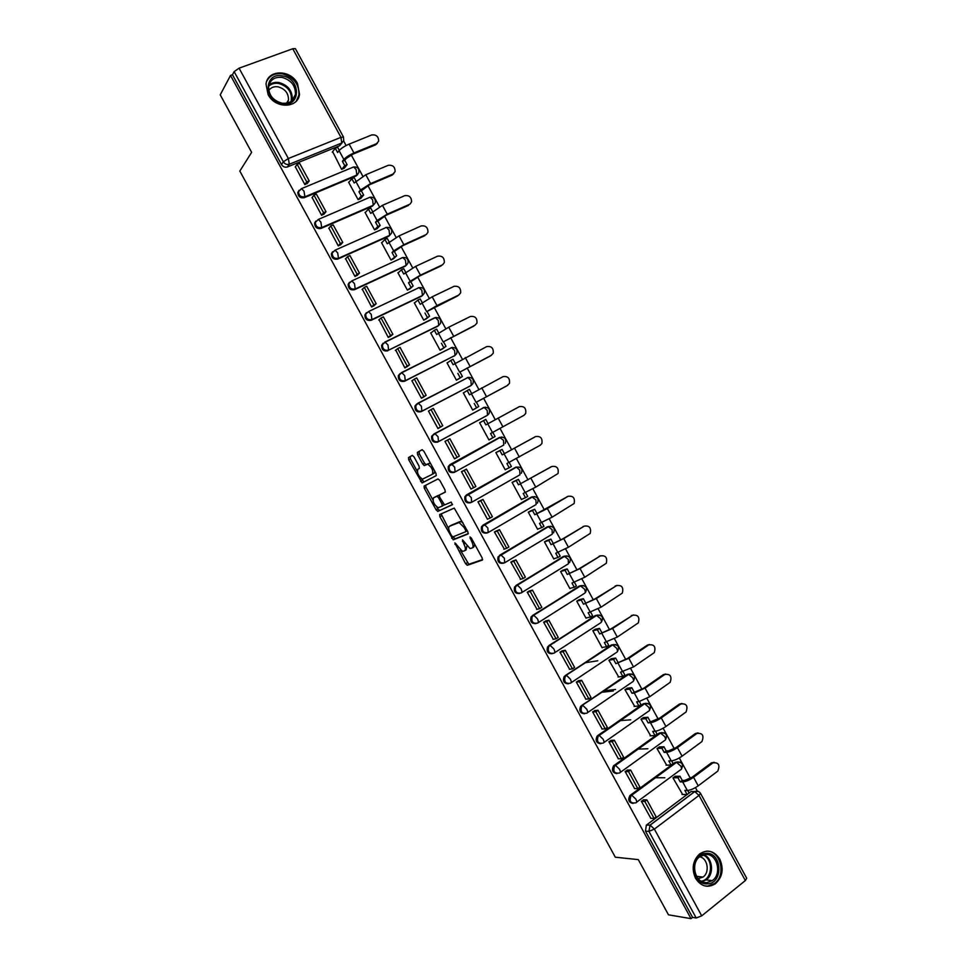 <?xml version="1.0" encoding="UTF-8"?>
<svg xmlns="http://www.w3.org/2000/svg" width="967" height="967" viewBox="0 0 967 967"><rect width="100%" height="100%" fill="white"/><g stroke="black" fill="none" stroke-linecap="round" stroke-linejoin="round"><path stroke-width="1.45" d="M454.853 542.85L465.586 563.725L467.387 565.26L482.328 560.074L482.158 557.899L471.28 538.003L469.974 536.915L471.509 541.024C473.334 544.711 473.528 547.044 472.114 548.011L470.022 548.519L462.504 539.912L463.846 543.974C465.647 547.624 465.852 549.921 464.462 550.864L462.431 551.359L454.853 542.85M299.141 190.269L297.788 192.457C298.078 196.543 300.217 198.295 304.206 197.715L356.074 175.97L357.681 174.531M315.738 221.153L314.613 223.135C314.831 227.269 316.958 229.034 320.971 228.442L372.476 206.116L374.398 203.832M332.636 251.734L331.403 253.753C331.56 257.947 333.663 259.736 337.725 259.108L388.855 236.202L390.728 233.99M349.522 282.255L348.168 284.31C348.253 288.577 350.344 290.378 354.442 289.725L405.209 266.251L407.047 264.1M366.396 312.728L364.91 314.819C364.922 319.146 367.001 320.971 371.123 320.307L421.527 296.253L423.316 294.173M400.072 373.54L398.319 375.667C398.174 380.14 400.205 382.013 404.424 381.3L454.913 355.53M416.777 403.928L414.988 406.007C414.746 410.552 416.765 412.462 421.032 411.724L470.856 385.64M433.965 433.953L431.645 436.298C431.306 440.916 433.301 442.85 437.616 442.1L486.752 415.677M695.551 878.302C700.978 886.461 707.542 888.322 715.242 883.874C722.506 877.238 724.017 868.995 719.786 859.155C714.19 850.767 707.469 849.026 699.612 853.934C692.759 860.606 691.405 868.729 695.551 878.302M268.113 94.573C275.196 108.896 297.957 108.57 299.528 94.343L297.498 83.537C290.499 69.177 267.339 69.455 266.022 84.153L268.113 94.573M413.985 456.823L412.22 455.409L408.497 457.572L408.763 459.833L422.047 482.908L436.202 475.655L435.96 473.359L423.824 451.154L422.023 449.715L417.369 452.423L417.623 454.72L422.76 464.124L424.235 465.598L427.74 464.196C431.983 467.303 433.518 470.663 432.346 474.289L422.446 479.173C418.312 476.151 416.777 472.839 417.865 469.249L419.34 468.427L419.086 466.167L413.985 456.823M691.006 918.65L668.475 914.818L638.305 859.627L615.302 857.197L239.828 171.086L251.65 152.327L220.222 94.851L230.521 75.438L691.006 918.65L692.577 917.381L696.204 917.997L648.917 831.378L650.042 825.129L694.644 791.598L698.198 791.381M439.659 514.565L439.888 516.741L453.197 539.804L468.064 533.965L467.871 531.765L454.236 508.098L439.659 514.565M436.141 509.887L424.332 488.299L424.09 486.087L437.991 478.943L439.816 480.418L445.001 489.906L445.219 492.179L439.429 494.983L439.659 497.219L444.578 504.943L451.166 502.078L452.387 504.726L437.906 511.362L436.141 509.887L437.833 508.932L436.782 506.998M341.98 142.923L339.635 145.775L287.404 166.953L289.302 164.245C286.885 164.934 284.902 164.124 283.355 161.803L234.123 71.618L239.079 68.186L292.759 48.749L295.382 48.64L343.454 137L340.964 137.35L292.759 48.749M697.4 791.187L695.454 787.621M690.414 778.35L679.317 757.947M674.301 748.724L663.144 728.224M658.152 719.049L646.947 698.452M641.979 689.326L630.726 668.644M625.782 659.554L614.48 638.776M609.561 629.747L598.198 608.859M593.315 599.878L581.904 578.907M577.033 569.962L565.574 548.893M560.739 540.009L549.22 518.844M544.409 509.996L532.841 488.734M528.055 479.934L516.438 458.588M511.676 449.836L500.012 428.381M495.261 419.666L483.585 398.199M478.798 389.399L467.134 367.956M462.311 359.095L450.658 337.676M445.787 328.732L434.159 307.349M429.239 298.32L417.623 276.961M412.667 267.859L401.063 246.537M396.071 237.35L384.479 216.052M379.451 206.793L367.871 185.519M362.794 176.187L351.239 154.938M346.113 145.534L343.636 140.977M230.521 75.438L232.455 74.737L234.123 71.618M692.577 917.381L645.485 831.149L646.343 825.141L687.066 794.56M689.133 793.013L691.091 791.538L694.753 791.61L650.138 825.141L646.609 824.924M745.339 880.562L699.008 795.406L700.507 793.339L746.717 878.278L745.339 880.562L701.716 915.846L696.204 917.997M675.365 776.247L672.972 777.879L682.617 794.463M643.937 799.818L641.351 801.244L650.815 818.287M627.728 770.095L625.129 771.521L634.618 788.576M659.409 746.947L657.004 748.543L666.662 765.151M611.482 740.335L608.884 741.749L618.397 758.829M643.43 717.587L641 719.158L650.694 735.79M595.225 710.527L592.614 711.93L602.163 729.033M627.414 688.178L624.972 689.725L634.703 706.381M615.544 689.459L604.23 690.764M578.931 680.671L576.308 682.061L585.893 699.177M611.386 658.732L608.92 660.256L618.687 676.924M597.787 660.775L585.494 662.709M562.613 650.767L559.99 652.145L569.611 669.273M595.321 629.239L592.844 630.726L602.127 647.769L602.659 647.407M553.837 642.85L554.442 642.729M546.27 620.802L543.635 622.192L553.305 639.32M579.245 599.697L576.743 601.16L586.038 618.227L586.606 617.853M529.904 590.801L527.257 592.179L536.999 609.319M563.132 570.107L560.618 571.533L569.926 588.637L570.554 588.238M513.501 560.751L510.854 562.117L520.681 579.245M546.996 540.468L544.457 541.871L553.789 558.999L554.49 558.563M497.086 530.653L494.427 532.007L504.387 549.111M530.835 510.794L528.284 512.159L537.616 529.312L538.45 528.816M480.635 500.507L477.964 501.861L487.465 519.255L488.166 518.856M514.649 481.058L512.075 482.4L521.431 499.576L522.494 498.96M464.16 470.313L461.489 471.654L471.002 489.084L472.295 488.347M498.44 451.287L495.853 452.592L505.221 469.793L506.913 468.838M454.502 458.866L457.125 457.427L454.49 458.829L444.977 441.399L447.612 439.985M482.17 421.407L479.596 422.748L488.976 439.973L491.526 438.571L488.964 439.949M482.146 421.37L479.62 422.809L483.548 420.621L485.857 424.864L519.327 406.636C524.211 405.947 526.338 408.219 525.697 413.477L524.017 415.29L490.571 433.518L492.88 437.761L488.915 439.876M429.553 410.516L428.441 411.096L437.991 428.586L440.565 427.063M464.813 392.058L463.314 392.844L472.706 410.093L475.22 408.642M412.534 380.418L411.882 380.744L421.443 398.271L424.017 396.76M448.035 362.371L447.008 362.891L456.412 380.176L458.95 378.75M423.981 400.193L422.93 400.894M395.757 350.127L404.859 367.895L407.458 366.396M431.5 332.491L430.666 332.902L440.094 350.211L442.644 348.809M379.04 319.726L388.263 337.471L390.861 335.984M415.036 302.502L414.311 302.852L423.751 320.198L426.314 318.82M362.323 289.266L371.63 307.01L374.241 305.524M398.585 272.452L397.921 272.767L407.385 290.124L409.972 288.782M345.618 258.745L354.986 276.489L357.597 275.015M382.134 242.342L381.506 242.62L390.982 260.014L393.593 258.697M328.877 228.164L338.305 245.92L340.916 244.446M365.659 212.172L365.067 212.438L374.555 229.856L377.19 228.575M312.136 197.534L321.588 215.303L324.211 213.84M349.172 181.953L348.603 182.195L358.104 199.649L360.751 198.392M295.358 166.844L304.859 184.637L307.494 183.186M332.66 151.686L341.629 169.394L344.3 168.161M383.246 343.152L381.627 345.267L385.168 342.173L435.404 317.647C439.755 317.381 441.435 319.34 440.456 323.51L437.833 326.205L388.613 350.163C384.431 350.852 382.376 349.002 382.436 344.603L385.168 342.173L387.985 345.014L388.613 350.163L438.716 325.504L438.244 320.391L435.404 317.647L434.534 317.829L384.685 342.161M454.889 472.053L454.176 472.416C449.788 473.189 447.83 471.231 448.277 466.529L449.933 464.656L498.621 437.906L501.994 437.024M470.699 502.695C466.263 503.481 464.317 501.486 464.885 496.7L466.469 494.935L516.487 467.085L519.714 470.119L519.956 474.785L471.787 502.199M487.163 532.95C482.678 533.699 480.78 531.657 481.469 526.822L482.968 525.178L530.956 497.304L534.666 496.542M503.444 563.229C498.972 563.773 497.171 561.658 498.041 556.883L547.08 526.942L550.948 526.241M519.702 593.46C515.254 593.798 513.55 591.611 514.589 586.896L563.181 556.521L567.182 555.88M535.948 623.618C531.524 623.763 529.916 621.503 531.125 616.849L579.257 586.062L583.391 585.482M552.169 653.728C547.757 653.68 546.246 651.347 547.636 646.754L595.309 615.556L599.564 615.036M568.366 683.79C563.991 683.536 562.576 681.143 564.136 676.61L611.337 645.001L615.701 644.542M584.552 713.779C580.188 713.356 578.882 710.89 580.611 706.406L627.341 674.398L631.802 673.999M600.712 743.72C596.385 743.115 595.164 740.589 597.074 736.165L643.309 703.758L647.878 703.408M616.861 773.612C612.558 772.826 611.434 770.24 613.513 765.864L659.264 733.071L663.906 732.768M632.998 803.444C628.707 802.477 627.692 799.842 629.94 795.527L675.196 762.322L679.922 762.081M381.627 345.267C381.566 349.667 383.621 351.517 387.791 350.828M467.109 377.988L466.191 378.302M483.573 407.76L482.424 408.134M531.79 496.965L530.956 497.304M548.869 526.459L547.08 526.942M565.151 556.037L563.181 556.521M581.397 585.567L579.257 586.062M597.618 615.06L595.309 615.556M613.791 644.506L611.337 645.001M629.94 673.914L627.341 674.398M646.041 703.275L643.309 703.758M662.117 732.599L659.264 733.071M678.157 761.875L675.196 762.322M232.455 74.737L281.482 164.523C283.017 166.832 284.987 167.629 287.404 166.953M694.935 791.514L691.091 791.538M464.801 550.658L466.154 549.872L466.843 546.234M472.464 547.805L473.806 547.008L474.724 544.3M460.401 550.211L468.814 564.281L482.63 559.542M453.088 536.818L455.143 538.812L468.342 533.542M441.121 513.9L448.712 528.828M451.674 535.827L452.931 536.878L465.719 531.717L465.586 530.17L464.1 527.462L459.12 522.518L449.546 526.253C448.217 527.257 448.434 529.565 450.223 533.168L451.674 535.827M462.939 522.736L460.836 521.527L458.213 522.579M451.009 525.419L459.917 521.6M432.865 499.854L426.036 487.368L424.332 488.299M425.649 485.289L426.036 487.368M445.424 491.949L439.429 494.983M452.568 504.46L437.906 511.362M433.542 497.836C432.406 501.377 433.953 504.677 438.172 507.735L442.185 506.164L441.955 503.952L438.571 497.751L437.072 496.252L433.542 497.836L435.15 496.941M442.233 506.14L444.155 504.738M439.175 495.467L436.782 496.276M435.247 496.893L438.486 495.322M437.833 508.932L439.598 510.407M432.346 474.289L434.086 473.347L434.775 471.183M430.811 463.942L429.469 463.253L426.882 464.281M422.241 449.667L419.098 451.492L419.364 453.789L424.501 463.193L426.205 464.656M421.213 478.556L424.042 481.941L436.335 475.534M412.438 455.36L410.213 456.654L410.479 458.914L417.212 471.231M675.184 776.247L679.994 776.247L677.964 777.746L680.224 781.904L682.255 780.405L684.721 780.405L692.046 777.275L711.325 762.927L714.166 762.274M687.718 790.438L689.145 793.037L687.114 794.56L684.854 790.402L687.319 790.45C690.498 790.208 694.137 788.661 698.21 785.82L717.756 771.134C720.246 764.994 718.614 762.25 712.86 762.903L693.557 777.275C689.471 780.103 685.845 781.65 682.678 781.916L680.224 781.904M679.994 776.247L682.255 780.405M643.309 799.794L646.899 799.902L644.808 801.438L654.091 818.457L650.646 818.275M644.808 801.438L641.399 801.341M646.899 799.902L656.17 816.897L654.091 818.457M687.114 794.56L682.001 794.451M677.964 777.746L673.165 777.746M664.812 777.746L655.372 777.734M707.59 883.814C691.393 885.615 689.809 853.523 706.007 853.39C721.998 851.746 723.739 883.415 707.59 883.814M705.475 854.465L699.757 856.677C689.846 863.591 695.491 884.056 706.937 882.605L712.256 880.635C722.482 873.963 717.067 853.124 705.475 854.465M699.576 856.822C707.675 857.947 710.129 872.391 702.985 877.081L698.15 878.652M704.423 885.845L707.699 886.074L714.238 883.657C726.64 875.631 720.705 850.416 706.635 851.129M282.34 103.759C263.423 101.233 263.665 71.86 282.473 75.909C301.148 78.532 301.112 107.555 282.34 103.759M282.159 77.433C274.725 76.683 270.216 79.669 268.633 86.365C268.548 95.02 273.02 100.641 282.05 103.203C289.338 103.892 293.799 100.991 295.431 94.512C295.697 85.809 291.272 80.116 282.159 77.433M268.753 90.487C270.881 87.489 273.987 86.268 278.085 86.837C285.192 88.916 288.649 93.34 288.456 100.133L287.404 103.058M296.337 101.015L298.924 95.08C299.274 84.286 293.787 77.215 282.473 73.855C275.184 72.888 269.962 75.293 266.819 81.059M659.216 746.947L663.954 746.766L661.912 748.253L664.172 752.411L666.215 750.924L668.632 750.851L675.933 747.66L695.37 733.542L698.041 732.901M671.618 760.86L673.117 763.592L671.074 765.09L668.801 760.92L671.231 760.872C674.362 760.546 677.976 758.974 682.073 756.17L701.921 741.592C704.23 735.5 702.538 732.793 696.869 733.469L677.42 747.612C673.31 750.404 669.696 751.975 666.577 752.338L664.172 752.411M663.954 746.766L666.215 750.924M627.099 770.107L630.617 770.07L628.514 771.593L637.809 788.625L634.437 788.576M628.514 771.593L625.178 771.618M630.617 770.07L639.912 787.09L637.809 788.625M671.074 765.09L666.045 765.163M661.912 748.253L657.173 748.422M647.878 748.748L637.942 749.111M643.212 717.599L647.89 717.248L645.823 718.699L648.095 722.869L659.796 717.997L679.378 704.121L681.892 703.48M655.493 731.221L657.052 734.098L654.997 735.561L652.737 731.403L655.106 731.257C658.189 730.834 661.791 729.227 665.925 726.471L686.062 711.99C688.19 705.958 686.449 703.299 680.853 703.988L661.259 717.889C657.125 720.645 653.523 722.252 650.453 722.712L648.095 722.869M647.89 717.248L650.15 721.418M610.854 740.371L614.323 740.202L612.208 741.689L621.515 758.757L618.203 758.829M612.208 741.689L608.932 741.846M614.323 740.202L623.63 757.246L621.515 758.757M654.997 735.561L650.078 735.827M645.823 718.699L641.157 719.049M630.738 719.823L620.198 720.608M627.196 688.214L631.789 687.682L629.71 689.108L631.983 693.279L643.635 688.286L663.374 674.652L665.719 674.011M639.344 701.546L640.976 704.556L638.909 705.995L636.637 701.824L638.957 701.595L649.739 696.711L670.167 682.339C672.113 676.38 670.336 673.757 664.812 674.47L645.062 688.129L634.304 693.037L631.983 693.279M631.789 687.682L634.062 691.852M594.572 710.588L598.005 710.274L595.865 711.736L605.185 728.828L601.945 729.045M595.865 711.736L592.662 712.026M598.005 710.274L607.312 727.353L605.185 728.828M638.909 705.995L634.074 706.442M629.71 689.108L625.117 689.628M613.32 690.982L602.03 692.263M611.132 658.769L615.665 658.056L613.574 659.47L615.846 663.652L627.45 658.527L647.334 645.134L649.498 644.506M623.159 671.823L624.863 674.966L622.784 676.38L620.512 672.198L633.53 666.916L654.248 652.64C656.025 646.754 654.188 644.179 648.76 644.904L628.84 658.309L615.846 663.652M615.665 658.056L617.949 662.238M578.266 680.756L581.65 680.309L579.499 681.747L588.83 698.863L585.664 699.201M579.499 681.747L576.368 682.158M581.65 680.309L590.982 697.412L588.83 698.863M622.784 676.38L618.046 677.009M613.574 659.47L609.041 660.171M595.043 629.299L599.528 628.393L597.413 629.771L599.685 633.965L611.229 628.719L633.252 614.964M606.962 642.052L608.739 645.327L606.635 646.718L604.351 642.535L617.284 637.072L638.293 622.905C639.9 617.091 638.027 614.553 632.66 615.278L612.607 628.453L599.685 633.965M599.528 628.393L601.8 632.587M561.924 650.888L565.272 650.283L563.096 651.698L572.452 668.85L569.358 669.321M563.096 651.698L560.038 652.241M565.272 650.283L574.616 667.411L572.452 668.85M606.635 646.718L601.994 647.527M597.413 629.771L592.94 630.665M578.919 599.782L583.355 598.682L581.227 600.036L583.512 604.242L594.995 598.863L616.97 585.386M590.728 612.232L592.578 615.641L590.462 617.006L588.178 612.812L601.027 607.179L622.301 593.109C623.751 587.38 621.829 584.878 616.547 585.615L596.337 598.549L583.512 604.242M583.355 598.682L585.627 602.876M545.557 620.971L548.869 620.222L546.681 621.612L556.049 638.776L553.015 639.38M546.681 621.612L543.684 622.289M548.869 620.222L558.225 637.374L556.049 638.776M590.462 617.006L585.917 617.998M581.227 600.036L576.791 601.123M562.746 570.228L567.158 568.922L565.006 570.252L567.291 574.458L578.725 568.971L600.664 555.759M574.471 582.364L576.392 585.905L574.265 587.259L571.981 583.053L584.745 577.239L606.285 563.278C607.578 557.633 605.62 555.167 600.41 555.904L580.043 568.584L567.291 574.458M567.158 568.922L569.442 573.129M529.13 591.018L532.442 590.1L530.23 591.466L539.622 608.666L536.661 609.403M530.23 591.466L527.317 592.275M532.442 590.1L541.81 607.288L539.622 608.666M574.265 587.259L569.817 588.432M565.006 570.252L560.618 571.545M546.512 540.638L550.924 539.127L548.773 540.42L551.057 544.639L562.431 539.018L584.334 526.096M558.189 552.459L560.183 556.134L558.032 557.451L555.747 553.245L568.427 547.249L590.233 533.409C591.381 527.837 589.387 525.419 584.249 526.145L563.713 538.583L551.057 544.639M550.924 539.127L553.221 543.333M512.655 561.041L515.979 559.941L513.767 561.271L523.159 578.508L520.27 579.366M513.767 561.271L510.914 562.214M515.979 559.941L525.371 577.154L523.159 578.508M558.032 557.451L553.692 558.817M548.773 540.42L544.469 541.895M530.182 511.047L534.678 509.271L532.503 510.552L534.799 514.758L567.859 496.422M541.871 522.494L543.95 526.302L541.786 527.595L539.489 523.389L552.084 517.212L574.144 503.493C575.16 497.993 573.129 495.612 568.052 496.337L547.37 508.533L534.799 514.758M534.678 509.271L536.975 513.477M496.071 531.052L499.504 529.723L497.268 531.04L506.684 548.289L503.855 549.292M497.268 531.04L494.475 532.104M499.504 529.723L508.908 546.971L506.684 548.289M541.786 527.595L537.531 529.154M532.503 510.552L528.308 512.208M513.61 481.53L518.409 479.366L516.209 480.623L518.505 484.842L551.263 466.747M525.54 492.481L527.692 496.434L525.504 497.703L523.207 493.484L535.718 487.126L558.032 473.528C558.902 468.113 556.847 465.768 551.831 466.493L518.505 484.842M518.409 479.366L520.705 483.585M479.257 501.124L482.992 499.468L480.732 500.749L490.172 518.034L487.416 519.158M480.732 500.749L478.024 501.958M482.992 499.468L492.408 516.729L490.172 518.034M525.504 497.703L521.358 499.443M516.209 480.623L512.111 482.46M495.853 452.604L502.103 449.425L499.891 450.646L502.199 454.877L534.654 437.06M509.186 462.419L511.41 466.517L509.21 467.75L506.901 463.531L540.275 445.219L541.883 443.527C542.632 438.196 540.541 435.875 535.597 436.588L502.199 454.877M502.103 449.425L504.399 453.644M461.489 471.666L466.457 469.152L464.184 470.409L473.637 487.731L470.941 488.988M464.184 470.409L461.537 471.751M466.457 469.152L475.897 486.449L473.637 487.731M509.21 467.75L505.149 469.684M499.891 450.646L495.89 452.677M483.548 420.621L485.772 419.424L488.057 423.619M492.795 432.322L495.092 436.54L492.88 437.761M457.065 457.367L459.349 456.122L449.897 438.788L447.6 440.021L457.065 457.367L454.454 458.769M506.913 385.797L509.476 383.379C510.008 378.218 507.856 375.97 503.033 376.647L469.491 394.802L467.182 390.559L463.374 392.965M467.182 390.559L469.418 389.375L471.642 393.46M507.735 385.301L476.066 402.345L506.551 386.014M476.453 402.284L478.75 406.527L472.67 410.02M473.31 409.778L478.75 406.527M438.389 428.369L442.765 425.734L433.301 408.388L431.004 409.585L440.481 426.955L437.93 428.49M431.004 409.585L428.49 411.193M442.765 425.734L440.481 426.955M474.217 403.481L476.526 407.711M421.999 401.22L420.826 401.982M490.97 355.566L493.243 353.245C493.666 348.156 491.49 345.944 486.703 346.597L453.1 364.692L450.779 360.437L447.08 363.036M450.779 360.437L453.04 359.289L455.191 363.241M491.417 355.276L459.639 372.162L490.269 356.037M460.074 372.222L462.395 376.465L456.388 380.116M458.104 379.306L462.395 376.465M422.881 397.522L426.169 395.31L416.692 377.928L414.372 379.1L423.86 396.506L421.382 398.162M414.372 379.1L411.93 380.853M426.169 395.31L423.86 396.506M457.826 373.383L460.135 377.626M474.978 325.263L476.961 323.075C477.287 318.058 475.087 315.871 470.361 316.511L448.736 327.209L436.673 334.522L434.364 330.267L430.762 333.059M434.364 330.267L436.637 329.143L438.716 332.974M475.075 325.19L443.176 341.919L473.963 326.012M443.684 342.1L446.005 346.355L440.07 350.175M442.112 349.196L446.005 346.355M401.257 372.73L451.674 347.624C456.098 347.358 457.778 349.329 456.702 353.547L455.022 355.457L405.282 380.684C401.051 381.397 399.008 379.523 399.166 375.039L401.958 372.585M406.623 367.013L409.537 364.825L400.048 347.419L397.703 348.567L407.216 365.997L404.81 367.798M397.703 348.567L395.346 350.453M409.537 364.825L407.216 365.997M441.411 343.237L443.732 347.491M458.841 295.008L460.655 292.856C460.896 287.912 458.672 285.748 453.982 286.365L432.201 296.809L420.234 304.315L417.913 300.06L414.408 303.034M417.913 300.06L420.21 298.96L422.216 302.659M458.709 295.068L436.975 305.584L426.689 311.64L457.621 295.938M427.269 311.93L429.578 316.185L423.739 320.174M425.939 319.122L429.578 316.185M390.185 336.54L392.892 334.304L383.367 316.862L381.022 317.986L390.547 335.44L388.214 337.374M381.022 317.986L378.726 320.004M392.892 334.304L390.547 335.44M424.984 313.042L427.305 317.297M442.62 264.74L444.324 262.601C444.469 257.718 442.221 255.59 437.592 256.182L415.641 266.372L403.759 274.06L401.438 269.793L398.029 272.972M401.438 269.793L403.747 268.717L405.693 272.295M442.318 264.898L420.427 275.16L410.177 281.3L408.521 282.799L410.818 281.711L419.388 276.079L441.254 265.828M410.818 281.711L413.139 285.978L407.385 290.124M409.67 289.048L413.139 285.978M373.661 306.055L376.199 303.723L366.674 286.256L364.305 287.356L373.842 304.835L371.582 306.914M364.305 287.356L362.081 289.508M376.199 303.723L373.842 304.835M408.521 282.799L410.842 287.066M426.374 234.413L427.958 232.298C428.018 227.487 425.758 225.371 421.165 225.94L399.057 235.888L387.259 243.757L384.939 239.478L381.639 242.85M384.939 239.478L387.259 238.438L389.133 241.883M425.903 234.667L403.843 244.687L393.642 250.912L392.022 252.508L394.343 251.444L402.84 245.654L424.876 235.658M394.343 251.444L396.663 255.723L391.055 259.99M393.351 258.926L396.663 255.723M357.077 275.535L359.494 273.093L349.945 255.602L347.564 256.678L357.113 274.181L354.925 276.393M347.564 256.678L345.412 258.951M359.494 273.093L357.113 274.181M392.022 252.508L394.355 256.775M410.081 204.049L411.555 201.946C411.555 197.208 409.271 195.116 404.714 195.66L382.448 205.342L370.736 213.405L368.403 209.114L365.212 212.68M368.403 209.114L370.748 208.098L372.561 211.422M409.452 204.4L387.235 214.154L377.082 220.488L375.51 222.168L377.843 221.141L386.268 215.194L408.461 205.439M377.843 221.141L380.176 225.42L377.843 226.447L374.664 229.808M376.985 228.78L380.176 225.42M340.444 244.965L342.765 242.415L333.204 224.9L330.799 225.94L340.36 243.479L338.245 245.823M330.799 225.94L328.72 228.357M342.765 242.415L340.36 243.479M375.51 222.168L377.843 226.447M393.762 173.637L392.01 175.172L395.128 171.558C395.056 166.88 392.759 164.801 388.226 165.321L365.804 174.749L354.188 183.005L351.855 178.714L348.749 182.461M351.855 178.714L354.212 177.723L355.953 180.914M392.989 174.084L370.603 183.585L360.486 190.003L358.962 191.78L361.32 190.777L369.672 184.673L392.01 175.172M361.32 190.777L363.652 195.056L361.295 196.059L358.249 199.589M360.594 198.586L363.652 195.056M323.788 214.36L326 211.688L316.414 194.137L313.997 195.153L323.582 212.728L321.54 215.206M313.997 195.153L311.99 197.715M326 211.688L323.582 212.728M358.962 191.78L361.295 196.059M377.396 143.176L375.547 144.869L378.677 141.122C378.532 136.504 376.223 134.449 371.727 134.945L349.135 144.119C344.518 146.138 341.17 148.326 339.066 150.659L337.616 152.544L335.271 148.253L332.273 152.206M335.271 148.253L337.652 147.286L339.32 150.356M376.489 143.708L353.946 152.955C349.341 154.998 345.981 157.162 343.865 159.47L342.391 161.344L344.76 160.365L346.234 158.491L353.04 154.104L375.547 144.869M344.76 160.365L347.105 164.656L344.736 165.635L341.798 169.322M344.155 168.343L347.105 164.656M307.095 183.706L309.21 180.914L299.613 163.326L297.171 164.317L306.769 181.917L304.798 184.54M297.171 164.317L295.237 167.013M309.21 180.914L306.769 181.917M342.391 161.344L344.736 165.635M456.013 543.756L454.986 544.348M471.183 537.833L470.107 538.45M463.495 540.831L462.456 541.435M353.354 167.086L353.62 166.965C357.669 166.795 359.386 168.705 358.793 172.694L356.835 175.051L304.907 196.809C300.906 197.389 298.767 195.624 298.489 191.539L301.535 188.613L304.013 191.188L304.907 196.809L304.206 197.715M356.074 175.97L356.835 175.051L356.122 169.479L353.62 166.965L301.535 188.613L297.788 192.457M369.926 197.244L370.035 197.208C374.132 197.014 375.849 198.924 375.184 202.949L373.262 205.234L321.697 227.583C317.672 228.176 315.544 226.411 315.327 222.265L318.324 219.424L320.863 222.059L321.697 227.583L320.971 228.442M372.476 206.116L373.262 205.234L372.597 199.758L370.035 197.208L318.324 219.424L314.613 223.135M385.458 227.656L386.413 227.39C390.571 227.185 392.288 229.106 391.55 233.156L389.665 235.38L338.474 258.298C334.413 258.926 332.297 257.137 332.14 252.931L335.078 250.187L337.688 252.87L338.474 258.298L337.725 259.108M388.855 236.202L389.665 235.38L389.048 229.989L386.413 227.39L335.078 250.187L331.403 253.753M401.849 257.754L402.78 257.524C406.986 257.295 408.69 259.229 407.881 263.314L406.043 265.466L355.215 288.976C351.118 289.616 349.014 287.815 348.93 283.549L351.807 280.901L354.478 283.633L355.215 288.976L354.442 289.725M405.209 266.251L406.043 265.466L405.475 260.171L402.78 257.524L351.807 280.901L348.168 284.31M418.203 287.815L419.098 287.61C423.389 287.368 425.081 289.302 424.187 293.436L422.398 295.515L371.932 319.593C367.786 320.258 365.719 318.433 365.695 314.094L368.5 311.567L371.243 314.348L371.932 319.593L371.123 320.307M421.527 296.253L422.398 295.515L421.866 290.305L419.098 287.61L368.5 311.567L364.91 314.819M454.103 356.098L455.022 355.457L454.587 350.441L451.674 347.624L401.801 372.73L404.69 375.631L405.282 380.684L404.424 381.3M417.804 403.263L467.919 377.565C472.416 377.287 474.084 379.269 472.923 383.536L471.292 385.362L421.914 411.156C417.635 411.894 415.617 409.984 415.858 405.427L418.409 403.239L421.37 406.2L421.914 411.156L421.032 411.724M470.361 385.954L471.292 385.362L470.905 380.43L467.919 377.565L418.409 403.239L414.988 406.007M434.328 433.748L484.141 407.458C488.722 407.155 490.378 409.174 489.109 413.489L487.537 415.218L438.522 441.568C434.195 442.33 432.201 440.396 432.539 435.766L434.993 433.687L438.027 436.709L438.522 441.568L437.616 442.1M486.582 415.774L487.537 415.218L487.199 410.371L484.141 407.458L434.993 433.687L431.645 436.298M339.635 145.775L341.726 143.031L289.302 164.245L288.371 158.515L340.964 137.35L341.726 143.031L343.732 140.626L343.454 137M239.079 68.186L288.371 158.515L283.355 161.803L281.482 164.523M700.507 793.339C699.081 791.248 697.159 790.668 694.753 791.61L699.008 795.406L654.369 829.106L701.716 915.846M449.933 464.656L499.601 437.386L503.469 440.275L503.759 445.025L455.094 471.944C450.719 472.718 448.748 470.748 449.196 466.046L451.541 464.087L454.659 467.182L455.094 471.944M466.469 494.935L515.81 467.158M482.968 525.178L531.983 496.881L535.923 499.927L536.129 504.496L488.408 532.418M499.455 555.372L548.132 526.556L552.121 529.674L552.266 534.159L504.992 562.589M515.907 585.519L564.257 556.194L568.282 559.385L568.391 563.785L521.539 592.711M532.346 615.604L580.357 585.772L584.431 589.048C585.555 591.381 585.579 592.819 584.479 593.351L538.075 622.784M548.748 645.654L596.434 615.314L600.543 618.662C601.667 620.983 601.667 622.397 600.543 622.881L554.562 652.798M565.127 675.655L612.486 644.808L616.632 648.228C617.744 650.549 617.732 651.927 616.595 652.362L571.038 682.775M581.469 705.596L628.502 674.253L632.696 677.746C633.808 680.055 633.784 681.409 632.611 681.795L587.465 712.703M597.799 735.5L644.506 703.65L648.724 707.215C649.836 709.524 649.8 710.842 648.603 711.18L603.879 742.583M614.093 765.356L615.254 765.332L660.473 732.998L664.74 736.649C665.852 738.933 665.792 740.226 664.571 740.517L620.258 772.415M630.363 795.164L631.56 795.188L676.429 762.298L680.732 766.021C681.832 768.306 681.759 769.575 680.514 769.817L636.6 802.199M635.73 802.84C630.508 803.577 628.973 801.147 631.125 795.551L631.705 795.2L635.827 799.08C636.963 801.401 636.927 802.646 635.73 802.84M619.436 772.996C614.299 773.757 612.715 771.376 614.674 765.852L615.471 765.356L619.484 769.14C620.621 771.473 620.609 772.754 619.436 772.996M603.13 743.103C598.077 743.889 596.434 741.556 598.21 736.092L599.202 735.452L603.118 739.163C604.266 741.508 604.266 742.825 603.13 743.103M586.788 713.175C581.82 713.972 580.127 711.676 581.723 706.297L582.908 705.499L586.727 709.137C587.888 711.494 587.9 712.836 586.788 713.175M570.421 683.186C565.538 683.995 563.797 681.747 565.224 676.453L566.589 675.498L570.312 679.064C571.473 681.421 571.509 682.799 570.421 683.186M554.018 653.16C549.22 653.97 547.443 651.77 548.7 646.548L550.235 645.448L553.873 648.942C555.034 651.311 555.082 652.713 554.018 653.16M537.604 623.074C532.877 623.896 531.064 621.733 532.164 616.595L533.857 615.35L537.41 618.771C538.571 621.14 538.631 622.579 537.604 623.074M521.153 592.952C516.511 593.762 514.662 591.647 515.604 586.594L517.454 585.204L520.911 588.552C522.083 590.934 522.156 592.396 521.153 592.952M504.677 562.77C500.108 563.58 498.223 561.501 499.032 556.545L501.015 554.998L504.387 558.285L504.677 562.77M488.178 532.551C483.669 533.349 481.759 531.306 482.436 526.423L484.552 524.755L487.839 527.958L488.178 532.551M471.654 502.272C467.206 503.058 465.26 501.051 465.828 496.264L468.064 494.451L471.267 497.594L471.654 502.272M483.476 407.518L485.603 407.204M467.351 377.589L469.176 377.335M451.214 347.624L452.701 347.419M435.053 317.623L436.202 317.466M645.485 831.149L648.917 831.378L654.369 829.106L650.138 825.141L646.343 825.141M464.897 543.369L463.846 543.974M472.585 540.396L471.509 541.024M469.068 564.269L467.387 565.26M467.254 562.734L465.586 563.725M455.143 538.812L453.463 539.791M453.354 537.314L451.674 538.281M441.581 515.774L439.888 516.741M467.339 530.786L465.78 531.681M466.662 529.553L465.586 530.17M465.175 526.834L464.1 527.462M451.238 525.286L449.546 526.253M443.019 503.348L441.955 503.952M439.634 497.147L438.571 497.751M424.501 463.193L422.76 464.124M419.364 453.789L417.623 454.72M419.098 451.492L417.369 452.423M424.042 481.941L422.337 482.884M422.289 480.502L420.585 481.445M410.479 458.914L408.763 459.833M410.213 456.654L408.497 457.572M712.86 762.903L711.325 762.927M687.319 790.45L682.678 781.916M698.21 785.82L693.557 777.275M703.819 854.707C712.848 858.043 714.371 874.458 706.115 879.885L702.09 881.674M701.184 881.203C712.57 879.897 713.876 858.623 702.876 854.973M268.862 85.193C271.606 82.799 275.015 81.929 279.052 82.558C288.106 85.217 292.505 90.862 292.239 99.492L291.949 100.773M291.115 101.414C292.469 92.494 288.359 86.498 278.762 83.464C274.701 82.836 271.328 83.766 268.645 86.256M696.869 733.469L695.37 733.542M671.231 760.872L666.577 752.338M682.073 756.17L677.42 747.612M680.853 703.988L679.378 704.121M655.106 731.257L650.453 722.712M665.925 726.471L661.259 717.889M664.812 674.47L663.374 674.652M638.957 701.595L634.304 693.037M649.739 696.711L645.062 688.129M648.76 644.904L647.334 645.134M622.784 671.884L618.118 663.314M633.53 666.916L628.84 658.309M632.66 615.278L631.27 615.568M606.587 642.124L601.909 633.542M617.284 637.072L612.607 628.453M616.547 585.615L615.181 585.966M590.366 612.329L585.676 603.722M601.027 607.179L596.337 598.549M600.41 555.904L599.069 556.303M574.12 582.472L569.43 573.854M584.745 577.239L580.043 568.584M584.249 526.145L582.932 526.604M557.838 552.568L553.136 543.938M568.427 547.249L563.713 538.583M568.052 496.337L566.771 496.845M541.544 522.627L536.83 513.973M552.084 517.212L547.37 508.533M551.831 466.493L550.586 467.049M525.214 492.626L520.5 483.959M535.718 487.126L530.992 478.435M535.597 436.588L534.364 437.205M508.86 462.577L504.133 453.91M519.327 456.992L514.601 448.289M492.481 432.491L487.743 423.8M502.913 426.81L498.174 418.082M476.066 402.345L471.328 393.642M486.461 396.567L481.723 387.84M459.639 372.162L454.889 363.447M469.998 366.288L465.236 357.548M443.176 341.919L438.426 333.192M453.499 335.96L448.736 327.209M426.689 311.64L421.938 302.889M436.975 305.584L432.201 296.809M410.177 281.3L405.415 272.537M420.427 275.16L415.641 266.372M393.642 250.912L388.867 242.149M403.843 244.687L399.057 235.888M377.082 220.488L372.295 211.7M387.235 214.154L382.448 205.342M360.486 190.003L355.699 181.204M370.603 183.585L365.804 174.749M343.865 159.47L339.066 150.659M353.946 152.955L349.135 144.119M714.129 883.741L715.242 883.874M629.94 795.527L631.705 795.2L676.586 762.31C682.049 761.863 683.681 764.099 681.469 769.031M613.513 765.864L615.471 765.356L660.691 732.998C666.154 732.599 667.75 734.847 665.477 739.743M597.074 736.165L599.202 735.452L644.784 703.65C650.235 703.299 651.806 705.547 649.473 710.407M580.611 706.406L628.84 674.253C634.292 673.951 635.827 676.211 633.445 681.034M564.136 676.61L612.873 644.796C618.276 644.518 619.799 646.778 617.442 651.565M547.636 646.754L596.869 615.302C602.163 615.012 603.71 617.224 601.51 621.95M531.125 616.849L580.853 585.748C586.026 585.446 587.585 587.634 585.555 592.3M514.589 586.896L564.801 556.158C569.865 555.844 571.449 557.995 569.551 562.613M498.041 556.883L548.724 526.519C553.68 526.205 555.276 528.32 553.523 532.865M481.469 526.822L532.612 496.82C537.471 496.506 539.09 498.597 537.471 503.094M464.885 496.7L516.487 467.085C521.237 466.771 522.869 468.838 521.382 473.262M448.277 466.529L500.326 437.289C504.992 436.987 506.635 439.03 505.257 443.394M398.319 375.667L401.801 372.73M468.814 564.281L467.146 565.272M454.877 538.837L453.197 539.804M460.836 521.527L459.12 522.518M438.776 495.285L437.072 496.252M439.32 510.419L437.64 511.374M429.469 463.253L427.74 464.196M425.963 464.656L424.235 465.598M423.751 481.977L422.047 482.908M705.85 882.617L704.375 882.436M701.982 881.626L706.115 879.885L712.256 880.635M702.985 877.081L696.53 876.32M291.913 100.81L295.431 94.512M288.456 100.133L286.474 103.251"/></g></svg>
